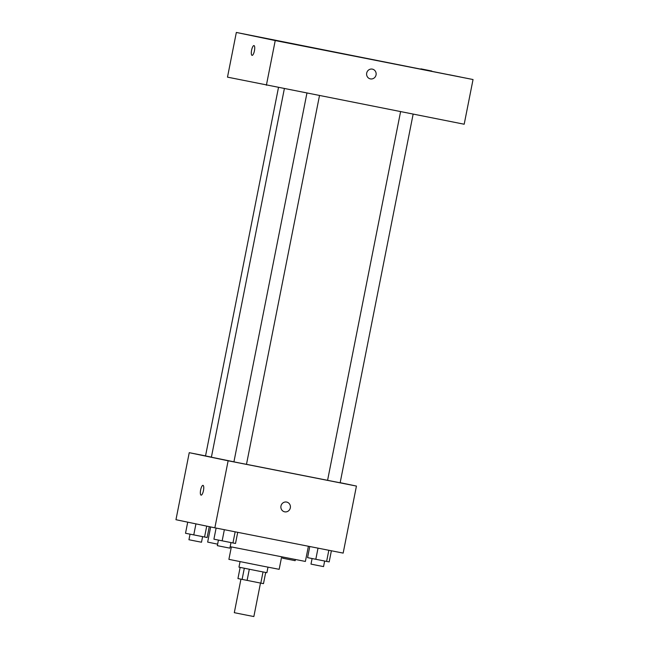 <?xml version="1.0" encoding="UTF-8"?>
<svg xmlns="http://www.w3.org/2000/svg" width="649" height="649" viewBox="0 0 649 649"><rect width="100%" height="100%" fill="white"/><g stroke="black" fill="none" stroke-linecap="round" stroke-linejoin="round"><path stroke-width="0.97" d="M240.933 579.184L234.305 612.68L245.509 614.928L253.856 616.55L260.484 583.062M263.023 571.956L260.817 583.126L263.486 583.638L265.692 572.475M260.817 583.126L237.94 578.559L240.146 567.413M249.313 569.254L247.099 580.425M244.316 568.256L242.101 579.427M267.988 567.169L266.893 572.686L256.98 570.771L238.962 567.161L240.057 561.636M281.634 556.874L279.167 569.319L261.328 565.855L228.894 559.357L231.36 546.92M308.397 546.255L305.387 561.442L230.176 546.685M217.626 544.162L207.656 542.093L210.649 526.939M340.165 482.678L356.439 486.069L343.159 553.102L214.86 527.824L175.96 519.711L189.24 452.678L205.538 455.89M356.439 486.069L228.132 460.782L214.86 527.824M280.968 506.025A4.981 4.77 -78.2 0 1 286.663 502.066A4.981 4.77 -78.2 0 1 290.314 507.916A4.981 4.77 -78.2 0 1 284.627 511.818A4.981 4.77 -78.2 0 1 280.968 506.025M284.335 88.783L211.387 457.204L233.932 461.82M246.482 464.327L340.141 482.799L413.137 114.167M228.132 460.782L189.24 452.678M306.912 93.229L233.924 461.861L241.12 463.305L246.482 464.343L319.47 95.711M211.404 457.123L205.53 455.939L278.462 87.623M203.015 485.363A4.981 1.452 101.1 0 1 203.47 490.539A4.981 1.452 101.1 0 1 201.085 495.138A4.981 1.452 101.1 0 1 200.63 489.971A4.981 1.452 101.1 0 1 203.007 485.363A4.981 1.452 101.1 0 1 203.015 485.363A4.981 1.452 101.1 0 0 200.63 489.971A4.981 1.452 101.1 0 0 201.085 495.138M286.663 502.066A4.981 4.77 -78.2 0 1 290.314 507.916A4.981 4.77 -78.2 0 1 284.627 511.818M464.189 124.227L227.491 77.142L236.341 32.45L473.04 79.535L464.189 124.227M473.04 79.535L275.233 40.554L266.382 85.246M275.233 40.554L236.341 32.45M253.986 45.584A4.981 1.452 101.1 0 1 254.44 50.76A4.981 1.452 101.1 0 1 252.055 55.36A4.981 1.452 101.1 0 1 251.601 50.192A4.981 1.452 101.1 0 1 253.986 45.584L253.986 45.584A4.981 1.452 101.1 0 0 251.601 50.192A4.981 1.452 101.1 0 0 252.063 55.36M372.339 69.127A4.981 4.77 -78.2 0 1 376.039 74.984A4.981 4.77 -78.2 0 1 370.352 78.886A4.981 4.77 -78.2 0 1 366.701 73.061A4.981 4.77 -78.2 0 1 372.339 69.127M420.925 68.851L431.731 71.017L420.925 68.851M255.195 36.198L266.009 38.364L255.195 36.198M283.589 42.12L294.403 44.286L283.589 42.12M449.319 74.773L460.125 76.939L449.319 74.773M372.388 69.135A4.981 4.77 -78.2 0 1 376.039 74.984A4.981 4.77 -78.2 0 1 370.352 78.886M209.278 526.655L207.128 537.518L185.517 533.267L187.715 522.161M206.723 526.128L204.557 537.048M195.941 523.881L193.759 534.922M190.043 534.176L188.94 539.733L196.136 541.177L201.498 542.223L202.593 536.658M282.818 557.11L282.599 558.189L295.157 560.679L295.376 559.56M237.721 532.326L235.522 543.44L232.95 542.97L213.91 539.181L216.117 528.067M235.157 531.823L232.95 542.97M224.359 529.689L222.153 540.836M218.429 540.09L217.334 545.655L224.53 547.099L229.892 548.137L230.987 542.58M331.379 550.782L329.181 561.896L326.617 561.426L307.577 557.637L309.776 546.523M328.824 550.279L326.617 561.426M318.018 548.145L315.812 559.292M312.096 558.546L310.993 564.111L318.188 565.555L323.551 566.593L324.654 561.036M400.579 111.685L327.583 480.317"/></g></svg>
